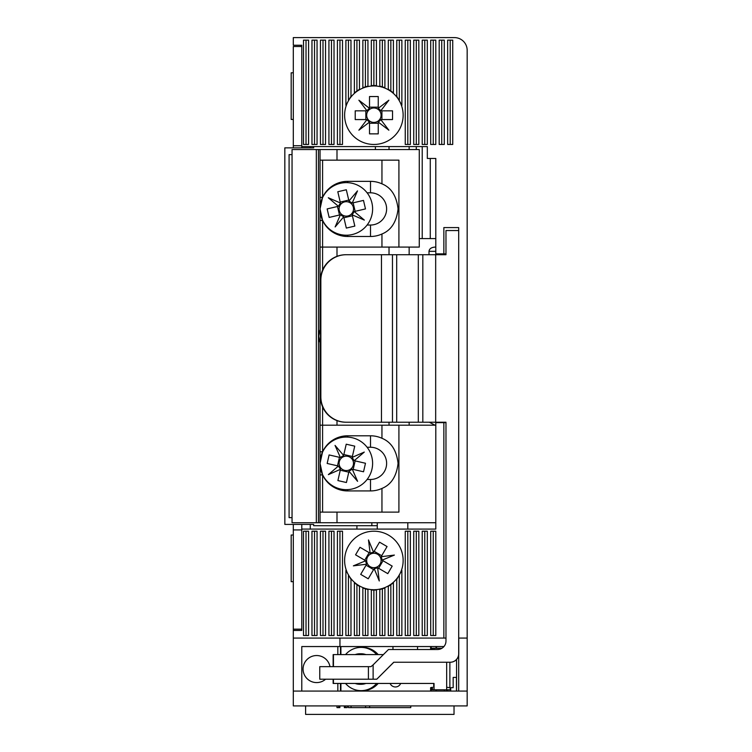 <?xml version="1.0" encoding="UTF-8"?>
<svg xmlns="http://www.w3.org/2000/svg" width="752" height="752" viewBox="0 0 752 752"><rect width="100%" height="100%" fill="white"/><g stroke="black" fill="none" stroke-linecap="round" stroke-linejoin="round"><path stroke-width="1.13" d="M373.368 85.521A29.685 29.685 0 0 1 373.876 85.521L373.876 40.147L371.338 40.147L371.338 85.625L373.876 85.521A29.685 29.685 0 0 1 374.393 85.521M368.405 679.206L368.405 666.648L319.769 666.648L319.769 679.206L376.771 679.206L393.738 662.239L450.213 662.239A8.479 8.479 -90 0 0 458.692 653.761L458.692 638.072L467.171 638.072L467.171 50.318A12.718 12.718 0 0 0 454.452 37.6L293.308 37.6L293.308 45.233L301.787 45.233L301.787 146.584L427.315 146.584L422.22 146.584L422.22 238.6M443.934 646.551L339.951 646.551L339.951 638.072L293.308 638.072L445.974 638.072M458.692 638.072L458.692 227.583L443.849 227.583L443.849 253.875L435.793 253.875L435.793 158.456L427.315 158.456L427.315 146.584M450.194 40.147L447.656 40.147L447.656 144.459L452.742 144.459L452.742 40.147L450.194 40.147L450.194 144.459M439.187 40.147L439.187 144.459L444.272 144.459L444.272 40.147L439.187 40.147M430.708 40.147L430.708 144.459L435.793 144.459L435.793 40.147L430.708 40.147M422.22 40.147L422.22 144.459L427.315 144.459L427.315 40.147L422.22 40.147M413.741 40.147L413.741 144.459L418.826 144.459L418.826 40.147L413.741 40.147M405.262 40.147L405.262 144.459L410.348 144.459L410.348 40.147L405.262 40.147M396.783 40.147L396.783 96.312L401.869 105.308L401.869 40.147L396.783 40.147M388.295 40.147L388.295 89.253L393.39 92.825L393.39 40.147L388.295 40.147M379.816 40.147L379.816 86.123L384.902 87.646L384.902 40.147L379.816 40.147M373.876 85.521L376.423 85.625L376.423 40.147L373.876 40.147M362.859 40.147L362.859 87.646L367.944 86.123L367.944 40.147L362.859 40.147M356.918 40.147L354.371 40.147L354.371 92.825L359.465 89.253L359.465 40.147L356.918 40.147L356.918 90.842M345.892 40.147L345.892 105.308L350.977 96.312L350.977 40.147L345.892 40.147M337.413 40.147L337.413 144.459L342.498 144.459L342.498 40.147L337.413 40.147M328.925 40.147L328.925 144.459L334.02 144.459L334.02 40.147L328.925 40.147M320.446 40.147L320.446 144.459L325.541 144.459L325.541 40.147L320.446 40.147M311.967 40.147L311.967 144.459L317.053 144.459L317.053 40.147L311.967 40.147M306.026 40.147L303.488 40.147L303.488 144.459L308.574 144.459L308.574 40.147L306.026 40.147L306.026 144.459M308.574 635.525L308.574 531.203L303.488 531.203L303.488 635.525L308.574 635.525M317.053 635.525L317.053 531.203L311.967 531.203L311.967 635.525L317.053 635.525M325.541 635.525L325.541 531.203L320.446 531.203L320.446 635.525L325.541 635.525M334.02 635.525L334.02 531.203L328.925 531.203L328.925 635.525L334.02 635.525M342.498 635.525L342.498 531.203L337.413 531.203L337.413 635.525L342.498 635.525M367.944 635.525L367.944 589.549L362.859 588.026L362.859 635.525L367.944 635.525M376.423 635.525L376.423 590.038L371.338 590.038L371.338 635.525L376.423 635.525M384.902 635.525L384.902 588.026L379.816 589.549L379.816 635.525L384.902 635.525M393.39 635.525L393.39 582.838L388.295 586.41L388.295 635.525L393.39 635.525M401.869 635.525L401.869 570.354L396.783 579.35L396.783 635.525L401.869 635.525M410.348 635.525L410.348 531.203L405.262 531.203L405.262 635.525L410.348 635.525M418.826 635.525L418.826 531.203L413.741 531.203L413.741 635.525L418.826 635.525M427.315 635.525L427.315 531.203L422.22 531.203L422.22 635.525L427.315 635.525M350.977 635.525L350.977 579.35L345.892 570.354L345.892 635.525L350.977 635.525M356.918 635.525L359.465 635.525L359.465 586.41L354.371 582.838L354.371 635.525L356.918 635.525L356.918 584.83M433.246 635.525L435.793 635.525L435.793 531.203L430.708 531.203L430.708 635.525L433.246 635.525L433.246 531.203M339.951 646.551L301.787 646.551L301.787 691.079L293.308 691.079L293.308 630.439L301.787 630.439L301.787 529.088L435.793 529.088L435.793 422.643L443.849 422.643L443.849 638.072M293.308 630.439L293.308 524.417M445.974 422.643L443.849 422.643M435.793 253.875L435.793 254.721M441.725 144.459L441.725 40.147M433.246 144.459L433.246 40.147M424.767 144.459L424.767 40.147M416.288 144.459L416.288 40.147M407.8 144.459L407.8 40.147M399.321 99.913L399.321 40.147M390.843 90.842L390.843 40.147M382.364 86.753L382.364 40.147M365.397 86.753L365.397 40.147M348.439 99.913L348.439 40.147M339.951 144.459L339.951 40.147M331.472 144.459L331.472 40.147M322.993 144.459L322.993 40.147M314.515 144.459L314.515 40.147M306.026 531.203L306.026 635.525M314.515 531.203L314.515 635.525M322.993 531.203L322.993 635.525M331.472 531.203L331.472 635.525M339.951 531.203L339.951 635.525M365.397 588.91L365.397 635.525M373.876 590.151L373.876 635.525M382.364 588.91L382.364 635.525M390.843 584.83L390.843 635.525M399.321 575.759L399.321 635.525M407.8 531.203L407.8 635.525M416.288 531.203L416.288 635.525M424.767 531.203L424.767 635.525M348.439 575.759L348.439 635.525M436.639 253.875L436.639 254.721M443.849 253.875L445.974 253.875M371.845 522.725L371.845 525.695L313.659 525.695L313.659 524.417L284.848 524.417L284.829 147.853L284.848 524.417M375.389 146.584L375.389 149.554M313.659 146.584L313.659 147.853L284.848 147.853M292.049 154.639L289.088 154.639L289.088 517.639L292.049 517.639M389.028 149.554L389.028 146.584M377.269 525.695L371.845 525.695M389.028 425.19L389.028 422.22M389.028 254.721L389.028 247.088M409.154 425.19L409.154 422.22M409.154 254.721L409.154 247.088M409.154 149.554L409.154 146.584M416.288 149.554L416.288 146.584M430.276 238.6L430.276 158.456M429.289 422.22L435.004 425.19M435.793 247.088L435.004 247.088C431.338 247.361 429.336 248.78 429.007 251.328L429.007 254.721M419.268 238.6L435.793 238.6M320.493 343.617A16.967 16.967 0 0 1 318.942 338.701M318.942 333.597A16.967 16.967 0 0 1 320.493 328.652M300.941 45.233L300.941 46.502M435.793 522.725L320.042 522.725L320.042 342.978L318.773 336.135L320.042 329.301L320.042 149.554L419.268 149.554L419.268 247.088L398.917 247.088L398.917 160.157L320.042 160.157M320.042 220.486L322.589 220.486A27.561 27.561 0 0 1 320.399 213.324M320.042 474.926L322.589 474.926A27.561 27.561 0 0 1 320.399 467.753M292.049 522.725L318.463 522.725L318.463 149.554L292.049 149.554L292.049 522.725L292.049 149.554M320.042 522.725L318.463 522.725M318.463 149.554L320.042 149.554M320.042 512.121L398.917 512.121L398.917 425.19L435.793 425.19M320.399 204.516A27.561 27.561 0 0 1 322.589 197.353L320.042 197.353L320.042 208.924L322.589 197.353A27.561 27.561 0 0 1 347.603 181.354L370.501 181.354A27.561 27.561 0 0 1 381.95 183.845C391.181 187.586 396.558 195.952 398.071 208.924C396.558 221.896 391.181 230.253 381.95 233.994L381.95 247.088L398.917 247.088M320.399 458.955A27.561 27.561 0 0 1 322.589 451.792L320.042 451.792L320.042 463.354L322.589 451.792A27.561 27.561 0 0 1 347.603 435.793L370.501 435.793A27.561 27.561 0 0 1 381.95 438.284C391.181 442.026 396.558 450.382 398.071 463.354C396.558 476.326 391.181 484.683 381.95 488.433L381.95 512.121M320.042 425.19L398.917 425.19M381.95 425.19L381.95 438.284M367.089 225.036L370.501 225.036L370.501 236.485L347.603 236.485A27.561 27.561 0 0 1 322.589 220.486L320.042 208.924M367.089 192.803L370.501 192.803A16.112 16.112 0 0 1 386.622 208.924A16.112 16.112 0 0 1 370.501 225.036M367.089 447.243L370.501 447.243A16.112 16.112 0 0 1 386.622 463.354A16.112 16.112 0 0 1 370.501 479.475L367.089 479.475M320.042 247.088L381.95 247.088M381.95 160.157L381.95 183.845M336.999 256.329L336.999 247.088M336.999 425.19L336.999 420.612M381.95 488.433A27.561 27.561 0 0 1 370.501 490.924L347.603 490.924A27.561 27.561 0 0 1 322.589 474.926L320.042 463.354M381.95 233.994A27.561 27.561 0 0 1 370.501 236.485M310.275 147.853L310.275 146.584M310.275 529.088L310.275 524.417M356.918 525.695L356.918 529.088M301.787 529.088L301.787 524.417M293.308 629.161L301.787 629.161L301.787 529.934L293.308 529.934M301.787 145.738L301.787 46.502L293.308 46.502L293.308 145.738L301.787 145.738M301.787 147.853L301.787 146.584M293.308 147.853L293.308 145.738M329.987 666.648A13.574 13.574 0 0 0 303.065 669.026A13.574 13.574 0 0 0 325.607 679.206M458.692 691.079L458.692 654.964M467.171 638.072L467.171 705.921L293.308 705.921L293.308 691.079L467.171 691.079M337.836 646.551L337.836 654.607M337.836 683.446L337.836 691.079M340.468 691.079L340.468 683.446M340.468 654.607L340.468 646.551M456.558 659.476L456.558 691.079M392.967 646.551L392.967 649.521M417.557 649.521L417.557 646.551M348.439 705.921L348.439 707.613L369.636 707.613L369.636 705.921M410.771 705.921L410.771 707.613L369.636 707.613M345.535 705.921L345.535 707.613L344.331 707.613L344.331 705.921M339.857 705.921L339.857 707.613L338.654 707.613L338.654 705.921M345.535 707.613L347.161 707.613L347.161 705.921M336.99 705.921L336.99 707.613L338.654 707.613M351.052 707.613L351.052 705.921M346.268 422.22A25.446 25.418 -90 0 1 320.85 396.783L320.85 280.167A25.446 25.418 -90 0 1 346.268 254.721L381.471 254.721L381.471 422.22L345.911 422.22A25.446 25.418 90 0 1 320.493 396.783L320.85 396.783M346.268 254.721L345.911 254.721A25.446 25.418 90 0 0 320.493 280.167L320.493 396.783M381.471 254.721L392.459 254.721L392.459 422.22L381.471 422.22M435.681 422.22L422.821 422.22L422.821 254.721L435.681 254.721L435.681 422.22L445.974 422.22L445.974 641.033A8.479 8.479 90 0 1 437.485 649.521L388.464 649.521L373.124 664.862L370.98 666.648L368.405 666.648M392.459 254.721L418.309 254.721L418.309 422.22L422.821 422.22M418.309 422.22L396.689 422.22L396.689 254.721M392.459 422.22L396.689 422.22M422.821 254.721L418.309 254.721M458.692 230.544L445.974 230.544L445.974 254.721L435.681 254.721M376.771 679.206L393.822 662.239M450.213 662.239L450.298 662.239A8.479 8.479 -90 0 0 458.776 653.761L458.776 638.072M339.951 457.423L329.103 454.941L327.158 463.458L339.744 466.334A7.219 7.219 0 0 0 350.94 468.891A7.219 7.219 0 0 0 343.335 456.784A7.219 7.219 0 0 0 341.69 457.818L339.951 457.423A8.704 8.704 0 0 1 340.205 457.16L340.355 457.517M320.408 467.838A26.292 26.292 0 0 0 371.949 469.22A26.292 26.292 0 0 0 352.18 437.73A26.292 26.292 0 0 0 320.408 458.87M352.274 469.201L352.688 469.295A8.704 8.704 0 0 1 352.434 469.558L350.94 468.891M337.996 465.939A8.704 8.704 0 0 0 338.118 466.278L328.361 474.625L340.468 469.314L337.902 480.575L346.418 482.521L349.05 470.996A8.112 8.112 0 0 0 352.011 469.135M349.05 470.996L349.295 469.934M352.162 457.395L352.256 456.99A8.704 8.704 0 0 1 352.509 457.244L351.851 458.729M352.688 469.295L363.536 471.777L365.481 463.26L353.957 460.619A8.112 8.112 0 0 0 352.096 457.667M353.957 460.619L352.895 460.384M352.256 456.99L354.737 446.143L346.221 444.197L343.579 455.721A8.112 8.112 0 0 0 340.628 457.573M343.579 455.721L343.335 456.784M340.778 467.988L340.468 469.314M338.673 466.09A8.112 8.112 0 0 0 340.534 469.051M355.132 460.891L353.186 469.408M343.852 454.537L352.368 456.492M341.69 457.818A7.219 7.219 0 0 0 339.744 466.334M337.498 465.817L339.443 457.301M348.89 471.673A8.704 8.704 0 0 0 349.238 471.56L357.585 481.318L352.434 469.558M343.739 455.045A8.704 8.704 0 0 0 343.391 455.157L335.044 445.4L340.205 457.16M354.634 460.779A8.704 8.704 0 0 0 354.512 460.431L364.278 452.084L352.509 457.244M348.778 472.171L340.261 470.226M343.786 217.253L346.324 228.082L354.831 226.089L351.88 213.521A7.219 7.219 0 0 0 349.257 202.326A7.219 7.219 0 0 0 341.718 214.489A7.219 7.219 0 0 0 343.373 215.514L343.786 217.253A8.704 8.704 0 0 1 343.438 217.14L343.683 216.839M320.408 213.399A26.292 26.292 0 0 0 352.321 234.521A26.292 26.292 0 0 0 345.544 182.642A26.292 26.292 0 0 0 320.408 204.441M348.947 201L348.853 200.587A8.704 8.704 0 0 1 349.191 200.699L349.257 202.326M352.284 215.251A8.704 8.704 0 0 0 352.547 214.997L364.335 220.092L354.239 211.547L365.481 208.915L363.489 200.408L351.974 203.106A8.112 8.112 0 0 0 349.003 201.263M351.974 203.106L350.911 203.36M338.391 206.292L337.986 206.386A8.704 8.704 0 0 1 338.099 206.039L339.725 205.982M348.853 200.587L346.305 189.758L337.798 191.751L340.506 203.266A8.112 8.112 0 0 0 338.663 206.227M340.506 203.266L340.75 204.328M337.986 206.386L327.148 208.924L329.15 217.431L340.656 214.734A8.112 8.112 0 0 0 343.626 216.576M340.656 214.734L341.718 214.489M352.904 211.857L354.239 211.547M352.133 214.583A8.112 8.112 0 0 0 353.966 211.613M340.224 202.081L348.731 200.088M339.481 215.006L337.488 206.509M343.373 215.514A7.219 7.219 0 0 0 351.88 213.521M352.406 215.758L343.899 217.751M352.65 202.946A8.704 8.704 0 0 0 352.397 202.692L357.491 190.905L349.191 200.699M339.979 214.893A8.704 8.704 0 0 0 340.233 215.157L335.138 226.944L343.438 217.14M340.346 202.589A8.704 8.704 0 0 0 340.083 202.843L328.295 197.748L338.099 206.039M353.149 202.833L355.141 211.34M305.603 705.921L305.603 714.4L454.029 714.4L454.029 705.921M293.308 581.672L291.184 581.672L291.184 535.02L293.308 535.02M293.308 119.446L291.184 119.446L291.184 72.794L293.308 72.794M364.833 683.446A15.266 14.749 90 0 1 359.992 684.292L361.082 684.292A15.266 14.749 -90 0 0 365.933 683.446M359.992 684.292A15.266 14.749 90 0 1 355.141 683.446M376.658 683.446A21.629 20.887 90 0 1 361.082 690.656L362.624 690.656A21.629 20.887 -90 0 0 378.19 683.446M361.082 690.656A21.629 20.887 90 0 1 345.516 683.446M453.165 684A2.547 2.453 90 0 1 453.165 684.583M456.455 660.547L455.383 660.547L456.455 660.547L456.455 659.589M446.669 687.262L449.875 687.685L449.875 662.239M449.875 687.685L453.165 687.685L453.165 677.42L456.455 677.42L453.165 677.42M456.455 691.079L456.455 677.42M436.517 648.243L436.517 646.551M430.614 646.551L430.614 649.521M340.91 691.079L340.91 683.446M340.91 654.607L340.91 646.551M432.494 687.262L430.614 687.685L430.614 691.079M436.517 691.079L436.517 689.8M444.385 689.8L444.385 691.079M378.19 654.607A21.629 20.887 -90 0 0 362.624 647.397L361.082 647.397A21.629 20.887 90 0 1 376.658 654.607M390.081 683.446A6.054 5.847 -90 0 0 400.703 683.446M447.431 691.079L447.431 689.8M450.721 691.079L450.721 687.685M365.933 654.607A15.266 14.749 -90 0 0 361.082 653.761L359.992 653.761A15.266 14.749 90 0 1 364.833 654.607M345.516 654.607A21.629 20.887 90 0 1 361.082 647.397M355.141 654.607A15.266 14.749 90 0 1 359.992 653.761M434.036 649.521L434.036 648.243L432.419 648.243L432.419 649.521M383.379 654.607L333.136 654.607L333.136 666.648M433.725 687.262L433.725 683.446M432.419 687.685L432.419 689.8L434.036 689.8L434.036 683.446L333.136 683.446L333.136 679.206M434.036 689.8L446.669 689.8L446.669 662.239M441.96 648.243L434.036 648.243M333.446 683.446L333.446 679.206M333.446 666.648L333.446 654.607M446.669 689.8L450.232 689.8L450.232 687.685M369.514 108.326L369.044 107.968A8.704 8.704 0 0 1 369.514 107.668L369.514 109.454A7.219 7.219 0 0 0 369.514 120.95A7.219 7.219 0 0 0 379.628 110.835A7.219 7.219 0 0 0 378.247 109.454L378.247 107.668A8.704 8.704 0 0 1 378.717 107.968L378.247 108.326M403.138 115.206A29.262 29.262 0 0 0 373.876 85.944A29.262 29.262 0 0 0 344.623 115.206A29.262 29.262 0 0 0 373.876 144.459A29.262 29.262 0 0 0 403.138 115.206M369.514 122.087L369.514 122.736A8.704 8.704 0 0 1 369.044 122.444L369.514 120.95M366.995 119.568L366.638 120.038A8.704 8.704 0 0 1 366.346 119.568L367.042 119.568A8.112 8.112 0 0 0 369.514 122.04M367.042 119.568L368.132 119.568M380.756 119.568L381.414 119.568A8.704 8.704 0 0 1 381.123 120.038L379.628 119.568M378.247 122.087L378.717 122.444A8.704 8.704 0 0 1 378.247 122.736L378.247 122.04A8.112 8.112 0 0 0 380.719 119.568M378.247 122.04L378.247 120.95M380.756 110.835L381.123 110.365A8.704 8.704 0 0 1 381.414 110.835L380.719 110.835A8.112 8.112 0 0 0 378.247 108.363M380.719 110.835L379.628 110.835M366.995 110.835L366.346 110.835A8.704 8.704 0 0 1 366.638 110.365L368.132 110.835M369.514 108.363A8.112 8.112 0 0 0 367.042 110.835M366.638 120.038L358.883 130.199L369.044 122.444M366.346 119.568L355.217 119.568L355.217 110.835L366.346 110.835M369.044 107.968L358.883 100.213L366.638 110.365M369.514 107.668L369.514 96.547L378.247 96.547L378.247 107.668M381.123 110.365L388.869 100.213L378.717 107.968M381.414 110.835L392.535 110.835L392.535 119.568L381.414 119.568M378.717 122.444L388.869 130.199L381.123 120.038M378.247 122.736L378.247 133.865L369.514 133.865L369.514 122.736M378.247 123.243L369.514 123.243M381.922 110.835L381.922 119.568M378.247 109.454A7.219 7.219 0 0 0 369.514 109.454M369.514 107.16L378.247 107.16M365.839 119.568L365.839 110.835M365.735 560.766L365.19 560.992A8.704 8.704 0 0 1 365.171 560.437L366.713 561.34A7.219 7.219 0 0 0 376.639 567.14A7.219 7.219 0 0 0 373.001 553.303A7.219 7.219 0 0 0 371.121 553.801L369.58 552.899A8.704 8.704 0 0 1 370.069 552.635L370.144 553.228M388.634 535.198A29.262 29.262 0 0 0 348.608 545.717A29.262 29.262 0 0 0 359.127 585.733A29.262 29.262 0 0 0 399.152 575.224A29.262 29.262 0 0 0 388.634 535.198M377.617 567.704L378.181 568.033A8.704 8.704 0 0 1 377.692 568.296L376.639 567.14M374.186 568.606L374.411 569.161A8.704 8.704 0 0 1 373.857 569.17L374.205 568.568A8.112 8.112 0 0 0 377.579 567.685M374.205 568.568L374.759 567.628M381.123 556.724L381.452 556.16A8.704 8.704 0 0 1 381.706 556.649L380.55 557.702M382.025 560.165L382.571 559.939A8.704 8.704 0 0 1 382.589 560.494L381.988 560.146A8.112 8.112 0 0 0 381.095 556.762M381.988 560.146L381.048 559.591M373.001 553.303L373.349 551.78A8.704 8.704 0 0 1 373.904 551.761L373.556 552.363A8.112 8.112 0 0 0 370.181 553.246M365.773 560.795A8.112 8.112 0 0 0 366.656 564.169L366.309 564.771A8.704 8.704 0 0 1 366.055 564.282L367.211 563.229M374.411 569.161L379.271 580.976L377.692 568.296M373.857 569.17L368.245 578.786L360.697 574.378L366.309 564.771M365.19 560.992L353.374 565.852L366.055 564.282M365.171 560.437L355.564 554.826L359.973 547.287L369.58 552.899M373.349 551.78L368.489 539.955L370.069 552.635M373.904 551.761L379.516 542.154L387.064 546.554L381.452 556.16M382.571 559.939L394.386 555.079L381.706 556.649M382.589 560.494L392.196 566.106L387.788 573.644L378.181 568.033M383.031 560.748L378.623 568.296M374.167 551.319L381.706 555.719M371.121 553.801A7.219 7.219 0 0 0 366.713 561.34M364.729 560.184L369.138 552.635M373.594 569.612L366.055 565.213M407.8 522.725L407.8 529.088M435.793 251.328L429.007 251.328M347.603 236.485L347.603 235.179M347.603 490.924L347.603 489.618M316.329 522.725L316.329 149.554M336.999 512.121L336.999 522.725M336.999 160.157L336.999 149.554M322.589 220.486L322.589 270.053M322.589 160.157L322.589 197.353M322.589 406.888L322.589 451.792M322.589 474.926L322.589 512.121M370.501 192.803L370.501 181.354M347.603 182.661L347.603 181.354M370.501 479.475L370.501 490.924M370.501 447.243L370.501 435.793M347.603 437.1L347.603 435.793M373.124 664.862L373.124 679.206M431.281 691.079L431.281 687.685M431.281 649.521L431.281 646.551M432.485 649.521L432.485 648.243M432.485 689.8L432.485 687.685M377.269 529.088L377.269 522.725M365.575 705.921L365.575 707.613M436.028 648.243L436.028 646.551M446.632 691.079L446.632 689.8M436.028 691.079L436.028 689.8"/></g></svg>
